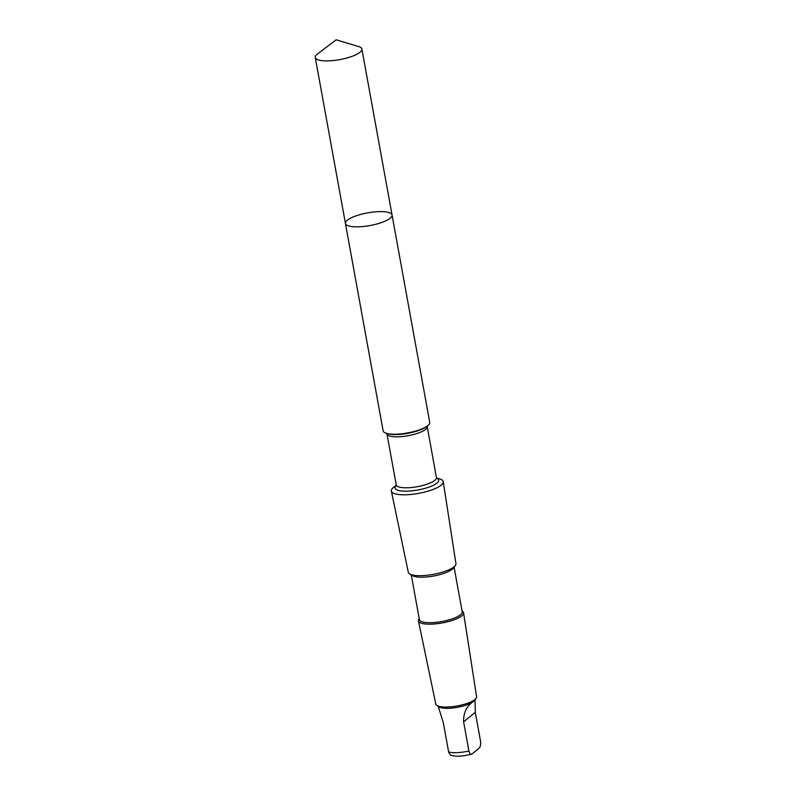 <?xml version="1.0" encoding="UTF-8"?>
<svg xmlns="http://www.w3.org/2000/svg" width="796" height="796" viewBox="0 0 796 796"><rect width="100%" height="100%" fill="white"/><g stroke="black" fill="none" stroke-linecap="round" stroke-linejoin="round"><path stroke-width="1.19" d="M392.05 214.99L429.731 422.358A23.691 6.448 169.7 0 1 427.313 426.009A23.691 6.448 169.7 0 1 407.582 432.934A23.691 6.448 169.7 0 1 386.687 433.392A23.691 6.448 169.7 0 1 383.294 431.332A23.691 6.448 169.7 0 1 383.125 430.825L345.434 223.457A23.691 6.448 -10.3 0 0 345.613 223.965A23.691 6.448 -10.3 0 0 370.846 225.387A23.691 6.448 -10.3 0 0 392.05 214.99A23.691 6.448 -10.3 0 0 367.593 212.88A23.691 6.448 -10.3 0 0 345.434 223.457A23.691 6.448 -10.3 0 0 345.613 223.965A23.691 6.448 -10.3 0 0 370.846 225.387A23.691 6.448 -10.3 0 0 392.05 214.99L361.891 49.044A23.691 6.448 169.7 0 1 340.688 59.441A23.691 6.448 169.7 0 1 315.455 58.018A23.691 6.448 169.7 0 1 315.276 57.511A23.691 6.448 169.7 0 1 317.485 54.028L336.141 39.8L358.608 46.546A23.691 6.448 169.7 0 1 361.722 48.536A23.691 6.448 169.7 0 1 361.891 49.044M472.167 702.4C466.237 706.768 463.391 713.266 463.62 721.902L468.904 750.976C469.71 753.832 470.804 754.787 472.177 753.862L479.063 748.2C480.366 746.937 480.874 744.668 480.565 741.394L475.282 712.311C475.252 703.525 474.963 699.604 474.416 700.56L472.167 702.4A18.736 5.104 169.7 0 1 454.476 707.773A18.736 5.104 169.7 0 1 439.103 706.908L436.924 705.525A20.716 5.642 169.7 0 1 435.959 704.55A20.716 5.642 169.7 0 1 435.81 704.142L418.457 620.95A22.925 6.239 169.7 0 1 419.054 618.999L419.243 618.751M472.177 753.862L471.67 754.091C462.347 756.538 455.242 756.837 450.357 754.996L448.695 752.27L443.342 722.867L438.228 706.351M436.646 478.018L439.263 478.744A26.358 7.174 169.7 0 1 443.233 481.66A26.358 7.174 169.7 0 1 419.532 493.202A26.358 7.174 169.7 0 1 391.542 491.59A26.358 7.174 169.7 0 1 391.363 491.082A26.358 7.174 169.7 0 1 394.05 486.963L396.239 485.361M443.233 481.66L455.939 563.588A24.208 6.597 169.7 0 1 455.282 565.558A24.208 6.597 169.7 0 1 433.283 574.364A24.208 6.597 169.7 0 1 409.592 573.866A24.208 6.597 169.7 0 1 408.457 572.712A24.208 6.597 169.7 0 1 408.298 572.244L391.363 491.082M455.282 565.558L453.352 568.125A21.751 5.92 169.7 0 1 433.591 576.025A21.751 5.92 169.7 0 1 412.298 575.578L409.592 573.866M454.088 567.15L462.197 611.816A21.751 5.92 169.7 0 1 442.725 621.368A21.751 5.92 169.7 0 1 419.552 620.054A21.751 5.92 169.7 0 1 419.392 619.587L411.283 574.931M462.048 610.97L462.317 611.139A22.925 6.239 169.7 0 1 463.561 612.751A22.925 6.239 169.7 0 1 442.954 622.79A22.925 6.239 169.7 0 1 418.616 621.397A22.925 6.239 169.7 0 1 418.457 620.95M463.561 612.751L476.585 696.739A20.716 5.642 169.7 0 1 476.028 698.42A20.716 5.642 169.7 0 1 457.202 705.952A20.716 5.642 169.7 0 1 436.924 705.525M476.028 698.42L474.476 700.49A18.736 5.104 169.7 0 1 474.416 700.56L475.252 700.49L475.103 699.654M468.904 750.976A18.736 5.104 169.7 0 1 448.626 751.941M427.313 426.009L426.129 426.865A22.179 6.04 169.7 0 1 407.661 433.352A22.179 6.04 169.7 0 1 388.08 433.78L386.687 433.392M436.497 478.068L427.223 426.576A20.457 5.572 169.7 0 1 408.905 435.561A20.457 5.572 169.7 0 1 387.115 434.327A20.457 5.572 169.7 0 1 386.965 433.9L386.617 433.173M436.487 477.55A20.457 5.572 169.7 0 1 418.169 486.535A20.457 5.572 169.7 0 1 396.378 485.301A20.457 5.572 169.7 0 1 396.229 484.863L386.965 433.9M436.725 478.137A22.179 6.04 169.7 0 1 422.935 488.903A22.179 6.04 169.7 0 1 395.204 488.475A22.179 6.04 169.7 0 1 396.209 485.5M475.282 712.311L463.62 721.902M345.434 223.457L315.276 57.511M427.223 426.576L427.293 425.79M396.408 485.361L396.229 484.863"/></g></svg>
